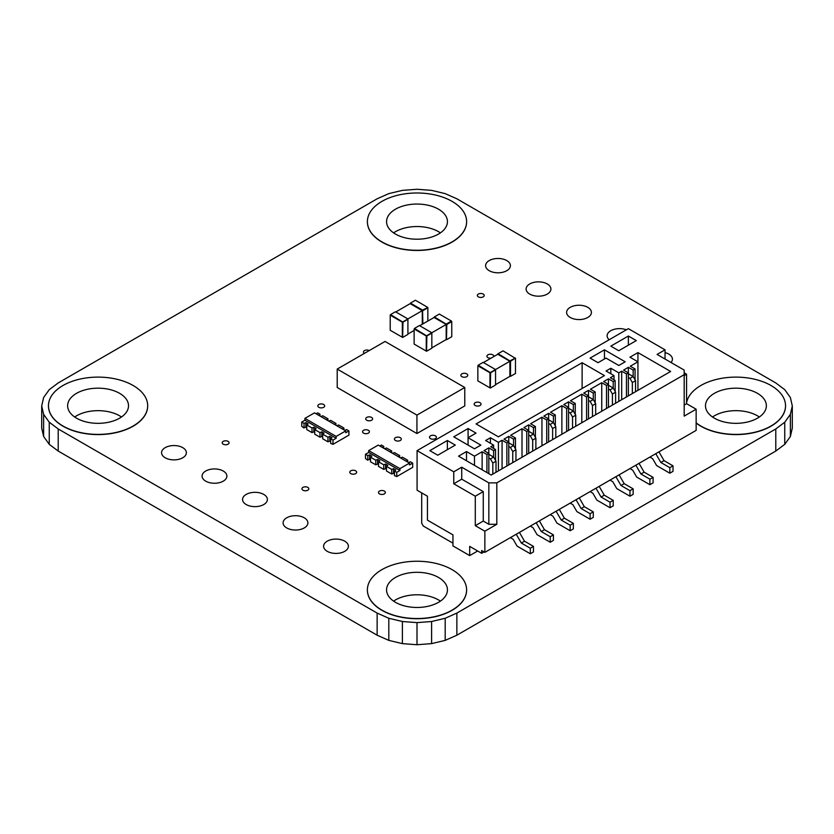 <?xml version="1.0" encoding="UTF-8"?>
<svg xmlns="http://www.w3.org/2000/svg" width="834" height="834" viewBox="0 0 834 834"><rect width="100%" height="100%" fill="white"/><g stroke="black" fill="none" stroke-linecap="round" stroke-linejoin="round"><path stroke-width="1.25" d="M438.528 209.198A30.441 17.577 0 0 0 405.345 205.393A30.441 17.577 0 0 0 386.559 221.625A30.441 17.577 0 0 0 395.472 234.062A30.441 17.577 0 0 0 428.655 237.867A30.441 17.577 0 0 0 447.441 221.625A30.441 17.577 0 0 0 438.528 209.198M440.404 232.874A30.441 17.577 0 0 0 438.528 231.685A30.441 17.577 0 0 0 393.596 232.874M466.613 221.719A49.613 28.648 180 0 1 466.613 221.813A49.613 28.648 180 0 1 435.984 248.282A49.613 28.648 180 0 1 381.92 242.068A49.613 28.648 180 0 1 367.387 221.813A49.613 28.648 180 0 1 367.387 221.719M381.92 241.881A49.613 28.648 0 0 0 435.984 248.094A49.613 28.648 0 0 0 466.613 221.625A49.613 28.648 0 0 0 452.08 201.38A49.613 28.648 0 0 0 398.016 195.166A49.613 28.648 0 0 0 367.387 221.625A49.613 28.648 0 0 0 381.92 241.881M119.606 393.325A30.441 17.577 0 0 0 86.423 389.52A30.441 17.577 0 0 0 67.627 405.762A30.441 17.577 0 0 0 76.551 418.188A30.441 17.577 0 0 0 109.723 421.994A30.441 17.577 0 0 0 128.519 405.762A30.441 17.577 0 0 0 119.606 393.325M121.483 417A30.441 17.577 0 0 0 119.606 415.812A30.441 17.577 0 0 0 74.674 417M147.691 405.856A49.613 28.648 180 0 1 147.691 405.939A49.613 28.648 180 0 1 117.062 432.408A49.613 28.648 180 0 1 62.998 426.195A49.613 28.648 180 0 1 48.466 405.939A49.613 28.648 180 0 1 48.466 405.856M62.998 426.018A49.613 28.648 0 0 0 117.062 432.221A49.613 28.648 0 0 0 147.691 405.762A49.613 28.648 0 0 0 133.159 385.506A49.613 28.648 0 0 0 79.084 379.293A49.613 28.648 0 0 0 48.466 405.762A49.613 28.648 0 0 0 62.998 426.018M438.528 577.462A30.441 17.577 0 0 0 405.345 573.646A30.441 17.577 0 0 0 386.559 589.888A30.441 17.577 0 0 0 395.472 602.315A30.441 17.577 0 0 0 428.655 606.13A30.441 17.577 0 0 0 447.441 589.888A30.441 17.577 0 0 0 438.528 577.462M440.404 601.126A30.441 17.577 0 0 0 438.528 599.938A30.441 17.577 0 0 0 393.596 601.126M466.613 589.982A49.613 28.648 180 0 1 466.613 590.076A49.613 28.648 180 0 1 435.984 616.534A49.613 28.648 180 0 1 381.92 610.332A49.613 28.648 180 0 1 367.387 590.076A49.613 28.648 180 0 1 367.387 589.982M381.92 610.144A49.613 28.648 0 0 0 435.984 616.347A49.613 28.648 0 0 0 466.613 589.888A49.613 28.648 0 0 0 452.08 569.632A49.613 28.648 0 0 0 398.016 563.43A49.613 28.648 0 0 0 367.387 589.888A49.613 28.648 0 0 0 381.92 610.144M757.449 393.325A30.441 17.577 0 0 0 724.277 389.52A30.441 17.577 0 0 0 705.481 405.762A30.441 17.577 0 0 0 714.394 418.188A30.441 17.577 0 0 0 747.577 421.994A30.441 17.577 0 0 0 766.373 405.762A30.441 17.577 0 0 0 757.449 393.325M759.326 417A30.441 17.577 0 0 0 757.449 415.812A30.441 17.577 0 0 0 712.517 417M785.534 405.856A49.613 28.648 180 0 1 785.534 405.939A49.613 28.648 180 0 1 754.916 432.408A49.613 28.648 180 0 1 700.841 426.195A49.613 28.648 180 0 1 696.14 423.057M696.14 422.869A49.613 28.648 0 0 0 700.841 426.018A49.613 28.648 0 0 0 754.916 432.221A49.613 28.648 0 0 0 785.534 405.762A49.613 28.648 0 0 0 771.002 385.506A49.613 28.648 0 0 0 719.304 378.772A49.613 28.648 0 0 0 686.57 402.832M371.589 417.427A3.44 1.981 0 0 0 367.846 417A3.44 1.981 0 0 0 365.719 418.835A3.44 1.981 0 0 0 366.731 420.232A3.44 1.981 0 0 0 370.473 420.67A3.44 1.981 0 0 0 372.6 418.835A3.44 1.981 0 0 0 371.589 417.427M384.349 491.08A3.44 1.981 0 0 0 380.606 490.653A3.44 1.981 0 0 0 378.48 492.487A3.44 1.981 0 0 0 379.491 493.884A3.44 1.981 0 0 0 383.233 494.322A3.44 1.981 0 0 0 385.36 492.487A3.44 1.981 0 0 0 384.349 491.08M323.686 404.5A3.44 1.981 0 0 0 319.943 404.073A3.44 1.981 0 0 0 317.817 405.908A3.44 1.981 0 0 0 318.828 407.305A3.44 1.981 0 0 0 322.57 407.743A3.44 1.981 0 0 0 324.697 405.908A3.44 1.981 0 0 0 323.686 404.5M368.399 430.313A3.44 1.981 0 0 0 364.656 429.885A3.44 1.981 0 0 0 362.529 431.72A3.44 1.981 0 0 0 363.541 433.127A3.44 1.981 0 0 0 367.283 433.555A3.44 1.981 0 0 0 369.41 431.72A3.44 1.981 0 0 0 368.399 430.313M435.379 435.838A3.44 1.981 0 0 0 431.626 435.411A3.44 1.981 0 0 0 429.51 437.245A3.44 1.981 0 0 0 430.511 438.653A3.44 1.981 0 0 0 434.264 439.08A3.44 1.981 0 0 0 436.391 437.245A3.44 1.981 0 0 0 435.379 435.838M480.03 402.697A3.44 1.981 0 0 0 476.277 402.269A3.44 1.981 0 0 0 474.16 404.104A3.44 1.981 0 0 0 475.161 405.501A3.44 1.981 0 0 0 478.914 405.939A3.44 1.981 0 0 0 481.03 404.104A3.44 1.981 0 0 0 480.03 402.697M400.299 437.683A3.44 1.981 0 0 0 396.546 437.256A3.44 1.981 0 0 0 394.43 439.091A3.44 1.981 0 0 0 395.431 440.488A3.44 1.981 0 0 0 399.184 440.925A3.44 1.981 0 0 0 401.3 439.091A3.44 1.981 0 0 0 400.299 437.683M355.649 470.824A3.44 1.981 0 0 0 351.896 470.397A3.44 1.981 0 0 0 349.78 472.232A3.44 1.981 0 0 0 350.78 473.629A3.44 1.981 0 0 0 354.533 474.066A3.44 1.981 0 0 0 356.65 472.232A3.44 1.981 0 0 0 355.649 470.824M369.253 350.572A3.44 1.981 0 0 0 365.532 350.197A3.44 1.981 0 0 0 363.447 352.021A3.44 1.981 0 0 0 364.395 353.387M466.748 373.861A3.44 1.981 0 0 0 463.006 373.423A3.44 1.981 0 0 0 460.879 375.258A3.44 1.981 0 0 0 461.89 376.666A3.44 1.981 0 0 0 465.633 377.093A3.44 1.981 0 0 0 467.759 375.258A3.44 1.981 0 0 0 466.748 373.861M483.22 294.058A3.44 1.981 0 0 0 479.467 293.631A3.44 1.981 0 0 0 477.35 295.465A3.44 1.981 0 0 0 478.351 296.873A3.44 1.981 0 0 0 482.104 297.3A3.44 1.981 0 0 0 484.22 295.465A3.44 1.981 0 0 0 483.22 294.058M307.809 487.4A3.44 1.981 0 0 0 304.056 486.962A3.44 1.981 0 0 0 301.939 488.797A3.44 1.981 0 0 0 302.94 490.204A3.44 1.981 0 0 0 306.693 490.632A3.44 1.981 0 0 0 308.82 488.797A3.44 1.981 0 0 0 307.809 487.4M228.078 441.363A3.44 1.981 0 0 0 224.325 440.936A3.44 1.981 0 0 0 222.209 442.771A3.44 1.981 0 0 0 223.21 444.168A3.44 1.981 0 0 0 226.963 444.605A3.44 1.981 0 0 0 229.089 442.771A3.44 1.981 0 0 0 228.078 441.363M493.728 356.598A3.44 1.981 0 0 0 493.791 356.233A3.44 1.981 0 0 0 492.779 354.825A3.44 1.981 0 0 0 489.037 354.398A3.44 1.981 0 0 0 486.91 356.233A3.44 1.981 0 0 0 487.921 357.63A3.44 1.981 0 0 0 490.986 358.182M344.765 541.183A12.406 7.162 0 0 0 331.244 539.629A12.406 7.162 0 0 0 323.592 546.249A12.406 7.162 0 0 0 327.22 551.316A12.406 7.162 0 0 0 340.741 552.869A12.406 7.162 0 0 0 348.393 546.249A12.406 7.162 0 0 0 344.765 541.183M182.75 447.649A12.406 7.162 0 0 0 169.229 446.096A12.406 7.162 0 0 0 161.577 452.716A12.406 7.162 0 0 0 165.205 457.772A12.406 7.162 0 0 0 178.726 459.326A12.406 7.162 0 0 0 186.378 452.716A12.406 7.162 0 0 0 182.75 447.649M223.251 471.033A12.406 7.162 0 0 0 209.741 469.479A12.406 7.162 0 0 0 202.078 476.099A12.406 7.162 0 0 0 205.717 481.155A12.406 7.162 0 0 0 219.227 482.709A12.406 7.162 0 0 0 226.89 476.099A12.406 7.162 0 0 0 223.251 471.033M263.752 494.416A12.406 7.162 0 0 0 250.242 492.863A12.406 7.162 0 0 0 242.579 499.483A12.406 7.162 0 0 0 246.218 504.549A12.406 7.162 0 0 0 259.728 506.092A12.406 7.162 0 0 0 267.391 499.483A12.406 7.162 0 0 0 263.752 494.416M304.264 517.799A12.406 7.162 0 0 0 290.743 516.246A12.406 7.162 0 0 0 283.091 522.866A12.406 7.162 0 0 0 286.719 527.932A12.406 7.162 0 0 0 300.24 529.486A12.406 7.162 0 0 0 307.892 522.866A12.406 7.162 0 0 0 304.264 517.799M671.016 362.488A12.406 7.162 0 0 0 672.423 359.173A12.406 7.162 0 0 0 668.795 354.106A12.406 7.162 0 0 0 665.042 352.626M506.78 260.573A12.406 7.162 0 0 0 493.259 259.02A12.406 7.162 0 0 0 485.607 265.639A12.406 7.162 0 0 0 489.235 270.696A12.406 7.162 0 0 0 502.756 272.249A12.406 7.162 0 0 0 510.408 265.639A12.406 7.162 0 0 0 506.78 260.573M547.281 283.956A12.406 7.162 0 0 0 533.76 282.403A12.406 7.162 0 0 0 526.108 289.023A12.406 7.162 0 0 0 529.736 294.089A12.406 7.162 0 0 0 543.257 295.632A12.406 7.162 0 0 0 550.909 289.023A12.406 7.162 0 0 0 547.281 283.956M587.782 307.339A12.406 7.162 0 0 0 574.272 305.786A12.406 7.162 0 0 0 566.609 312.406A12.406 7.162 0 0 0 570.247 317.473A12.406 7.162 0 0 0 583.758 319.026A12.406 7.162 0 0 0 591.421 312.406A12.406 7.162 0 0 0 587.782 307.339M626.355 329.816A12.406 7.162 0 0 0 613.647 329.482A12.406 7.162 0 0 0 607.11 335.789A12.406 7.162 0 0 0 609.164 339.74M43.618 397.516L49.248 389.666L58.213 382.931L377.135 198.794L388.811 193.624L402.405 190.371L417 189.266L431.595 190.371L445.189 193.624L456.865 198.794L775.787 382.931L784.752 389.666L790.382 397.516L792.3 405.939L790.382 414.362L784.752 422.212L775.787 428.957L456.865 613.084L445.189 618.265L431.595 621.507L417 622.623L402.405 621.507L388.811 618.265L377.135 613.084L58.213 428.957L49.248 422.212L43.618 414.362L41.7 405.939L43.618 397.516M43.618 414.362L43.618 436.484L41.7 428.061L41.7 405.939M43.618 436.484L49.248 444.334L49.248 422.212M49.248 444.334L58.213 451.069L58.213 428.957M58.213 451.069L377.135 635.206L377.135 613.084M377.135 635.206L388.811 640.376L388.811 618.265M388.811 640.376L402.405 643.629L402.405 621.507M402.405 643.629L417 644.734L417 622.623M417 644.734L431.595 643.629L431.595 621.507M431.595 643.629L445.189 640.376L445.189 618.265M445.189 640.376L456.865 635.206L456.865 613.084M456.865 635.206L775.787 451.069L775.787 428.957M775.787 451.069L784.752 444.334L784.752 422.212M784.752 444.334L790.382 436.484L790.382 414.362M790.382 436.484L792.3 428.061L792.3 405.939M410.13 303.628L410.443 303.117L422.567 310.112L422.275 310.644L410.13 303.628L422.275 310.644L422.275 324.27L422.265 310.655L407.909 318.942L407.909 334.413L402.645 337.447L402.968 322.164L407.909 319.307M407.909 334.038L414.133 330.452M410.14 303.659L395.796 311.947M407.597 318.755L395.472 311.76L390.531 314.616L402.968 322.164L402.332 322.164L402.332 337.259L390.208 330.264L390.208 315.169L402.332 322.164L407.909 318.942M422.567 310.477L422.88 323.926M427.842 321.059L427.842 307.798L422.88 310.665M410.443 303.117L415.405 300.25L427.842 307.433L422.567 310.112M431.835 347.851L446.18 339.563L446.18 324.468L431.835 332.756L431.835 348.216L426.57 351.26L426.883 335.977L431.835 333.12M434.045 317.473L446.2 324.457L434.066 317.473L419.711 325.75M446.2 324.457L446.482 339.761L446.805 324.478L446.2 324.457M431.512 332.568L419.387 325.573L414.446 328.429L426.883 335.977L426.247 335.977L426.247 351.072L414.133 344.077L414.133 328.971L426.247 335.977L431.835 332.756M434.045 317.441L434.368 316.92L446.482 324.29M446.805 324.478L451.767 321.611L451.767 336.707L446.805 339.574M434.368 316.92L439.32 314.064L451.444 321.059L446.482 323.926M495.552 384.641L509.897 376.353L509.897 361.258L495.552 369.535L495.552 385.006L490.288 388.05L490.611 372.767L495.552 369.91M509.897 361.258L497.783 354.262L483.428 362.54M509.918 361.247L510.523 361.268L510.523 376.363L515.485 373.496L515.485 358.401L503.048 350.853L497.762 353.897L509.918 361.247L509.887 376.363M495.229 369.358L483.115 362.363L478.174 365.209L490.611 372.767L489.965 372.767L489.965 387.862L477.851 380.867L477.851 365.761L489.965 372.767L495.552 369.535M509.918 376.384L510.523 376.363M498.086 353.71L510.21 361.08M510.21 360.715L515.485 358.036L510.523 361.268M417.083 450.641L453.759 471.815L461.734 467.207L488.839 482.865L496.814 482.865L684.182 374.685L684.182 370.087L657.067 354.429L665.042 349.832L628.367 328.659L417.083 450.641L417.083 490.225L427.446 496.209L427.446 520.145L452.956 534.875L452.956 545.926L469.698 555.59L469.698 546.385L481.666 553.296L481.666 550.534L484.856 552.369L484.856 531.195L496.814 524.294L488.839 524.294L483.261 521.073L483.261 491.612L475.286 496.209L475.286 525.67L484.856 531.195M453.759 471.815L453.759 483.783L475.286 496.209M618.797 365.48L625.177 361.8L604.452 349.832L590.097 358.109L598.03 362.696L606.005 358.088L618.797 365.48M608.434 378.824L608.434 384.349L603.649 381.586L608.434 378.824L613.219 381.586L615.127 380.481L610.352 377.729L614.012 375.602L614.012 379.845M618.797 401.383L618.797 372.84L610.822 368.242L606.047 371.005L614.012 375.602M618.797 372.84L621.674 371.182L621.674 399.726M637.937 390.333L637.937 361.8L630.285 366.22L635.06 368.982L633.152 370.087L628.367 367.325L623.582 370.087L628.367 372.84L626.449 373.945L621.674 371.182M637.937 352.594L637.937 361.8L629.962 357.192L637.937 352.594L670.63 371.464L491.226 475.036L458.544 456.167L466.508 451.559L474.483 456.167L482.135 451.747L482.135 469.792M608.434 407.367L608.434 384.349L606.516 385.454L601.741 382.691L590.42 389.228L595.195 391.99L593.287 393.095L588.502 390.333L583.717 393.095L588.502 395.858L586.583 396.963L581.809 394.201L570.487 400.737L575.262 403.5L573.354 404.605L568.569 401.842L563.784 404.605L568.569 407.367L566.651 408.472L561.876 405.71L550.555 412.246L555.329 415.009L553.422 416.114L548.636 413.351L543.851 416.114L548.636 418.877L546.718 419.982L541.944 417.219L530.622 423.755L535.397 426.518L533.489 427.623L528.704 424.86L523.919 427.623L528.704 430.386L526.786 431.491L522.011 428.728L510.679 435.265L515.464 438.027L513.556 439.132L508.771 436.37L503.986 439.132L508.771 441.895L506.853 443L502.068 440.237L498.409 442.354L490.434 437.746L485.649 440.508L493.624 445.116L490.746 446.774L495.532 449.536L493.624 450.641L488.839 447.879L484.054 450.641L488.839 453.404L486.92 454.509L482.135 451.747M636.3 340.595L628.367 336.019L610.822 346.141L618.755 350.728L636.3 340.595M498.409 436.828L476.078 423.943L582.122 362.717L604.452 375.602L498.409 436.828M447.378 440.508L455.312 445.095L437.767 455.218L429.833 450.641L447.378 440.508L447.378 449.672M474.483 448.796L453.759 436.828L468.103 428.54L476.037 433.127L468.072 437.725L480.864 445.116L474.483 448.796M665.042 359.037L665.042 349.832M484.856 552.369L696.14 430.386L696.14 409.213L686.57 403.687L686.57 374.226L684.182 372.84M469.698 555.59L477.673 550.993M421.702 492.894L421.702 523.283L423.297 526.046L452.956 543.163M475.286 525.67L483.261 521.073M483.261 491.612L461.734 479.175L453.759 483.783M461.734 479.175L461.734 467.207M582.122 362.717L582.122 388.498M468.103 428.54L468.103 437.704M496.814 524.294L496.814 482.865M684.182 374.685L684.182 416.114L696.14 409.213M686.57 374.226L684.182 375.602M686.57 403.687L684.182 405.063M468.072 437.725L468.072 445.095M466.508 451.559L466.508 460.764M628.367 336.019L628.367 345.182M488.839 524.294L488.839 482.865M604.452 358.985L604.452 349.832M481.666 553.296L484.054 551.91M655.774 453.686L660.862 462.495L669.827 467.676L669.827 473.201L673.017 471.356L673.017 465.831L664.052 460.66L658.964 451.851M669.827 473.201L656.629 465.57L652.636 458.669L649.894 457.084M635.842 465.195L640.929 474.004L649.894 479.185L649.894 484.7L653.085 482.865L653.085 477.34L644.119 472.159L639.032 463.36M649.894 484.7L636.696 477.079L632.704 470.178L629.962 468.593M615.909 476.704L620.996 485.513L629.962 490.684L629.962 496.209L633.152 494.374L633.152 488.849L624.186 483.668L619.099 474.859M629.962 496.209L616.764 488.588L612.771 481.687L610.029 480.103M595.976 488.213L601.064 497.022L610.029 502.193L610.029 507.718L613.219 505.884L613.219 500.358L604.254 495.177L599.166 486.368M610.029 507.718L596.831 500.098L592.838 493.196L590.097 491.612M576.044 499.722L581.131 508.531L590.097 513.702L590.097 519.228L593.287 517.382L593.287 511.868L584.321 506.686L579.234 497.877M590.097 519.228L576.899 511.607L572.906 504.706L570.164 503.121M556.111 511.232L561.199 520.041L570.164 525.212L570.164 530.737L573.354 528.892L573.354 523.366L564.389 518.195L559.301 509.386M570.164 530.737L556.966 523.116L552.973 516.215L550.231 514.63M536.179 522.741L541.266 531.55L550.231 536.721L550.231 542.246L553.422 540.401L553.422 534.875L544.456 529.705L539.369 520.896M550.231 542.246L537.033 534.625L533.041 527.713L530.299 526.129M516.246 534.24L521.333 543.049L530.299 548.23L530.299 553.755L533.489 551.91L533.489 546.385L524.523 541.214L519.436 532.405M530.299 553.755L517.101 546.134L513.108 539.223L510.366 537.638M474.483 456.167L474.483 465.372M524.523 541.214L521.333 543.049M544.456 529.705L541.266 531.55M564.389 518.195L561.199 520.041M584.321 506.686L581.131 508.531M604.254 495.177L601.064 497.022M624.186 483.668L620.996 485.513M644.119 472.159L640.929 474.004M664.052 460.66L660.862 462.495M673.017 465.831L669.827 467.676M653.085 477.34L649.894 479.185M633.152 488.849L629.962 490.684M613.219 500.358L610.029 502.193M593.287 511.868L590.097 513.702M573.354 523.366L570.164 525.212M553.422 534.875L550.231 536.721M533.489 546.385L530.299 548.23M486.92 472.555L486.92 454.509M635.06 368.982L635.06 379.845M488.839 473.66L488.839 447.879M633.152 370.087L633.152 376.53L628.367 373.768M628.367 367.325L628.367 395.858M492.821 474.119L492.821 463.068L490.434 458.929L488.839 458.002M490.434 458.929L493.624 457.084L488.839 454.322M496.011 472.273L496.011 461.223L493.624 457.084L493.624 450.641M632.349 393.554L632.349 382.514L629.962 378.365L628.367 377.448M629.962 378.365L633.152 376.53L635.539 380.669L632.349 382.514M635.539 391.719L635.539 380.669M496.011 461.223L492.821 463.068M495.532 460.399L495.532 449.536M626.449 373.945L626.449 396.963M493.624 445.116L493.624 448.431M610.822 368.242L610.822 373.768M490.434 437.746L490.434 443.271M498.409 442.354L498.409 470.897M502.068 440.237L502.068 468.781M506.853 466.018L506.853 443M615.127 380.481L615.127 391.354M508.771 464.913L508.771 436.37M613.219 381.586L613.219 388.039L608.434 385.277M512.754 462.609L512.754 451.559L510.366 447.42L508.771 446.492M510.366 447.42L513.556 445.575L508.771 442.812M515.944 460.764L515.944 449.714L513.556 445.575L513.556 439.132M612.417 405.063L612.417 394.023L610.029 389.874L608.434 388.957M610.029 389.874L613.219 388.039L615.607 392.178L612.417 394.023M615.607 403.229L615.607 392.178M515.944 449.714L512.754 451.559M515.464 448.89L515.464 438.027M606.516 385.454L606.516 408.472M601.741 382.691L601.741 411.235M522.011 428.728L522.011 457.272M526.786 454.509L526.786 431.491M595.195 391.99L595.195 402.853M528.704 453.404L528.704 424.86M593.287 393.095L593.287 399.538L588.502 396.786M588.502 390.333L588.502 418.877M532.686 451.1L532.686 440.05L530.299 435.911L528.704 434.983M530.299 435.911L533.489 434.066L528.704 431.303M535.876 449.255L535.876 438.215L533.489 434.066L533.489 427.623M592.484 416.573L592.484 405.532L590.097 401.383L588.502 400.466M590.097 401.383L593.287 399.538L595.674 403.687L592.484 405.532M595.674 414.738L595.674 403.687M535.876 438.215L532.686 440.05M535.397 437.381L535.397 426.518M586.583 396.963L586.583 419.982M581.809 394.201L581.809 422.744M541.944 417.219L541.944 445.763M546.718 443L546.718 419.982M575.262 403.5L575.262 414.362M548.636 441.895L548.636 413.351M573.354 404.605L573.354 411.047L568.569 408.285M568.569 401.842L568.569 430.386M552.619 439.591L552.619 428.54L550.231 424.402L548.636 423.484M550.231 424.402L553.422 422.557L548.636 419.794M555.809 437.746L555.809 426.706L553.422 422.557L553.422 416.114M572.551 428.082L572.551 417.031L570.164 412.893L568.569 411.975M570.164 412.893L573.354 411.047L575.741 415.196L572.551 417.031M575.741 426.247L575.741 415.196M555.809 426.706L552.619 428.54M555.329 425.872L555.329 415.009M566.651 408.472L566.651 431.491M561.876 405.71L561.876 434.253M368.68 450.589L399.934 468.635L409.504 463.11L378.25 445.075L368.68 450.589L368.68 452.435L399.934 470.48L396.755 472.325L396.755 476.558L412.694 467.353L412.694 463.12L409.504 464.965L409.504 463.11M399.934 468.635L399.934 470.48M382.399 447.462L383.755 446.409L381.44 445.075L379.845 445.992M368.68 452.445L365.49 454.28L365.49 458.512L367.252 459.888L369.639 459.43L369.639 454.832L371.87 456.115L370.515 457.178L375.78 460.212L377.614 459.43L379.845 460.722L378.49 461.775L383.755 464.819L385.589 464.038L387.82 465.32L386.465 466.383L391.73 469.417L393.554 468.635L395.796 469.928L394.44 470.991L396.755 472.325M365.49 454.28L367.804 455.614L369.639 454.832M390.375 452.07L391.73 451.006L386.465 447.973L384.63 448.755M398.339 456.667L399.694 455.614L394.44 452.57L392.606 453.352M406.314 461.275L407.67 460.212L407.117 459.888L402.405 457.178L400.57 457.96M412.694 463.12L410.38 461.775L408.545 462.568M396.755 476.558L394.44 475.588L394.44 470.991M394.44 473.754L393.554 473.243L393.554 468.635M391.73 469.417L391.73 474.025L393.554 473.243M391.73 474.025L386.465 470.991L386.465 466.383M386.465 469.146L385.589 468.635L385.589 464.038M383.755 464.819L383.755 469.417L385.589 468.635M383.755 469.417L378.49 466.383L378.49 461.775M378.49 464.538L377.614 464.038L377.614 459.43M375.78 460.212L375.78 464.819L377.614 464.038M375.78 464.819L370.515 461.775L370.515 457.178M370.515 459.941L369.639 459.43M367.804 455.614L367.804 460.212M383.755 446.409L383.755 448.244M391.73 451.006L391.73 452.852M399.694 455.614L399.694 457.449M407.67 460.212L407.67 462.057M304.91 418.376L336.165 436.422L345.735 430.897L314.481 412.861L304.91 418.376L304.91 420.221L336.165 438.267L332.985 440.112L332.985 444.345L348.925 435.139L348.925 430.907L345.735 432.752L345.735 430.897M336.165 436.422L336.165 438.267M318.63 415.249L319.985 414.196L317.671 412.861L316.086 413.779M304.91 420.232L301.731 422.067L301.731 426.299L303.482 427.675L305.869 427.216L305.869 422.619L308.1 423.901L306.745 424.965L312.01 427.998L313.845 427.216L316.076 428.509L314.72 429.562L319.985 432.606L321.82 431.824L324.051 433.107L322.695 434.17L327.96 437.204L329.795 436.422L332.026 437.714L330.671 438.778L332.985 440.112M301.731 422.067L304.035 423.401L305.869 422.619M326.605 419.856L327.96 418.793L322.695 415.759L320.861 416.541M334.57 424.454L335.925 423.401L330.671 420.357L328.836 421.139M342.545 429.062L343.9 427.998L343.347 427.675L338.635 424.965L336.811 425.747M348.925 430.907L346.61 429.562L344.776 430.344M332.985 444.345L330.671 443.375L330.671 438.778M330.671 441.53L329.795 441.03L329.795 436.422M327.96 437.204L327.96 441.812L329.795 441.03M327.96 441.812L322.695 438.778L322.695 434.17M322.695 436.933L321.82 436.422L321.82 431.824M319.985 432.606L319.985 437.204L321.82 436.422M319.985 437.204L314.72 434.17L314.72 429.562M314.72 432.325L313.845 431.824L313.845 427.216M312.01 427.998L312.01 432.606L313.845 431.824M312.01 432.606L306.745 429.562L306.745 424.965M306.745 427.727L305.869 427.216M304.035 423.401L304.035 427.998M319.985 414.196L319.985 416.03M327.96 418.793L327.96 420.638M335.925 423.401L335.925 425.236M343.9 427.998L343.9 429.844M464.778 387.497L385.047 341.46L337.207 369.076L416.937 415.113L464.778 387.497L464.778 405.908L416.937 433.524L416.937 415.113M337.207 369.076L337.207 387.497L416.937 433.524"/></g></svg>
